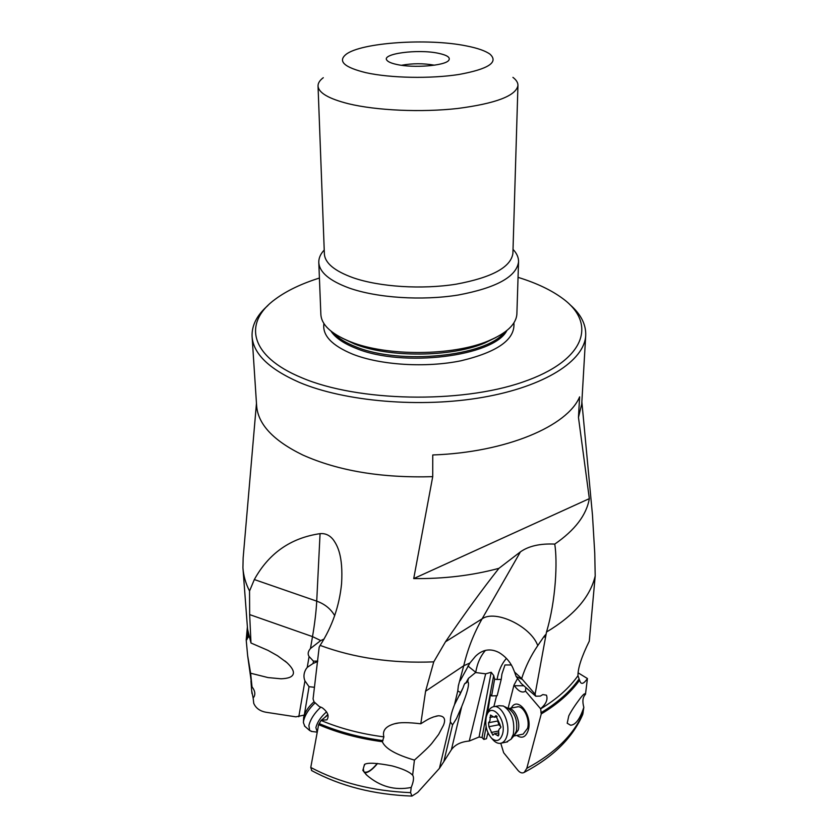 <?xml version="1.0" encoding="UTF-8"?>
<svg xmlns="http://www.w3.org/2000/svg" width="838" height="838" viewBox="0 0 838 838"><rect width="100%" height="100%" fill="white"/><g stroke="black" fill="none" stroke-linecap="round" stroke-linejoin="round"><path stroke-width="1.26" d="M487.486 734.633L488.449 733.816M487.946 732.758L486.459 738.739L483.83 739.43L486.103 726.682M482.028 737.513L479.074 737.021L469.259 741.033L485.663 673.836L491.173 672.265L493.687 675.48L482.028 737.513L483.83 739.43M469.259 741.033C461.026 741.756 455.065 744.657 451.389 749.727L443.826 761.585L452.551 724.912L456.532 718.501L461.717 706.56C467.101 693.204 469.27 685.107 468.222 682.289L468.18 682.153M578.063 672.799L587.438 678.539L585.469 694.346C582.735 697.069 582.19 701.385 583.835 707.314L582.766 714.364C572.836 737.608 553.321 756.955 524.221 772.385L526.809 768.331C555.175 753.037 573.946 734.528 583.143 712.792M587.438 678.539C583.971 683.567 581.541 684.646 580.158 681.797L579.55 680.215C570.594 692.754 557.825 703.993 541.254 713.924L540.667 708.854C556.841 699.06 569.274 688.019 577.969 675.7C577.864 668.148 581.635 656.625 589.292 641.143L595.2 575.957C590.214 596.939 573.978 615.626 546.502 632.02L535.105 694.189L521.655 678.571L514.595 672.076L516.124 676.455L521.487 679.094M541.254 713.924L526.809 768.331M583.835 707.314C580.001 719.014 575.58 724.985 570.584 725.226L567.2 723.246L568.782 715.872C571.097 711.211 575.015 705.219 580.545 697.897C582.829 694.985 584.275 693.613 584.882 693.812L585.469 694.346M516.763 707C522.975 704.538 530.36 718.983 527.542 728.358L523.111 734.151L522.189 734.329M516.742 735.418C522.053 738.959 525.908 737.178 528.307 730.087C532.759 715.16 517.402 695.603 511.327 708.005M524.221 772.385C522.168 773.526 520.063 772.825 517.894 770.29L503.659 752.723L500.768 743.264M540.667 708.854L525.51 691.109L524.347 691.748C521.351 692.733 518.02 690.721 514.354 685.725L523.823 685.767M508.058 708.424L513.956 685.159L514.354 685.725M493.865 706.664L496.588 695.687M487.59 713.128L490.419 694.702L491.613 695.917L497.164 695.718L501.229 679.367L497.091 679.503C498.516 670.966 501.627 663.937 506.414 658.406M511.421 664.984L504.979 664.953L501.931 674.045L501.229 679.367M513.956 685.159L517.601 678.413M493.687 675.48L494.609 679.189L497.091 679.503M491.613 695.917L494.609 679.189M452.551 724.912L450.415 721.968C450.111 718.145 451.473 712.384 454.5 704.706L463.058 687.789C464.294 684.007 465.153 682.52 465.645 683.337L467.719 681.483L468.222 682.289M465.645 683.337L468.473 678.351L475.795 672.359L467.897 665.969M485.663 673.836L475.743 672.537M443.826 761.585L439.416 768.373L450.415 721.968M311.799 770.646L310.772 767.461C339.306 782.661 372.575 791.062 410.599 792.654L411.94 796.079L417.753 792.371L439.416 768.373M318.618 724.64L321.059 720.45C339.998 728.432 360.948 733.91 383.898 736.885L382.327 741.714C358.999 738.582 337.756 732.883 318.618 724.64L310.772 767.461M321.059 720.45L327.972 714.94M324.076 639.059L320.724 640.557L310.479 648.486C307.975 651.451 307.515 654.132 309.096 656.531L313.485 661.182L317.717 661.067M313.485 661.182L313.087 663.487L317.654 661.507M313.087 663.487L307.242 667.383L305.86 669.342C303.691 673.218 303.377 677.062 304.938 680.885L309.044 686.699L314.491 687.296M309.044 686.699L304.309 715.044M250.625 673.218L247.639 655.588L246.194 639.949L248.268 637.289L247.566 629.202L250.981 643.008L268.045 650.403L277.567 655.766L286.91 662.638C293.342 668.734 295.018 673.176 291.938 675.962C290.315 677.607 286.69 678.55 281.055 678.801L268.013 677.575L250.625 673.218L252.008 686.846C254.836 690.46 255.527 693.759 254.071 696.734L253.149 697.991L253.757 703.386C255.904 708.267 260.084 711.242 266.306 712.3L295.866 716.836L304.089 715.107M434.398 65.186L434.419 65.186C423.41 63.248 412.432 63.279 401.465 65.28M438.484 53.307C418.015 48.782 380.714 53.726 386.988 60.357C388.308 61.97 391.556 63.332 396.72 64.453C413.574 68.339 445.491 65.699 448.812 60.252C450.582 57.466 447.146 55.151 438.484 53.307M365.923 72.686C344.261 67.365 337.62 61.279 345.989 54.418C360.989 42.497 427.935 38.024 466.253 45.891C477.461 48.07 485.38 50.835 490 54.166C498.83 62.274 488.533 69.03 459.109 74.446C430.711 78.919 390.299 78.123 365.923 72.686M512.929 77.368C516.376 79.987 518.041 82.711 517.947 85.539C515.925 95.836 495.855 103.472 457.758 108.469C421.399 112.554 376.419 110.543 348.419 103.734C328.548 98.695 318.419 92.746 318.031 85.895L324.369 253.757C324.851 263.006 334.467 271.009 353.227 277.787C379.645 286.931 421.86 289.644 456.05 284.197C491.896 277.546 510.845 267.291 512.898 253.422L517.947 85.539M323.29 77.704C319.77 80.333 318.021 83.067 318.031 85.895M513.024 249.378C516.857 253.401 518.701 257.591 518.544 261.948C516.365 276.844 496.253 287.863 458.218 295.028C421.923 300.884 377.11 297.919 349.174 288.042C329.428 280.772 319.299 272.182 318.786 262.304C318.712 258.052 320.525 253.956 324.233 250.017M518.544 261.948L516.878 313.967C516.229 324.17 506.749 333.147 488.449 340.888C453.19 355.961 386.842 356.443 350.745 341.873L348.88 341.139C330.696 333.451 321.352 324.516 320.86 314.313L318.786 262.304M518.052 277.347L518.973 277.64C536.896 283.244 551.498 290.22 562.769 298.569C597.085 323.615 585.699 360.57 522.692 382.097C460.135 403.843 357.575 401.664 301.764 377.749C249.033 356.056 243.114 322.263 275.461 299.072C286.826 290.702 301.481 283.694 319.414 278.038M569.704 304.466C580.891 314.093 586.212 324.505 585.699 335.713C584.306 360.675 545.088 386.444 482.992 397.306C421.011 408.19 344.659 401.632 299.239 382.338C268.851 368.919 253.139 353.573 252.07 336.3C251.714 325.312 256.983 315.046 267.888 305.535M460.292 692.377L457.778 690.9L458.355 685.777L463.739 665.749L425.589 691.214L433.759 661.863L445.481 641.793C464.378 614.013 482.196 589.533 498.924 568.332C472.37 575.497 443.972 578.911 413.721 578.587L432.722 476.665C381.604 478.121 338.301 470.904 302.801 455.013C273.178 440.579 257.779 424.038 256.606 405.393L252.112 336.855M320.724 640.557L312.501 636.608C314.784 623.294 316.188 611.468 316.722 601.15L254.333 579.55C268.83 553.248 290.734 537.944 320.064 533.649C325.553 533.167 330.099 535.388 333.702 540.311C337.264 545.58 343.266 555.667 341.579 583.625C339.369 606.01 332.215 626.604 320.126 645.396L319.173 647.198L313.066 698.955L314.009 701.773L319.309 706.56L322.284 707.796C327.847 712.028 329.386 716.05 326.914 719.852L321.111 720.23M433.759 661.863C392.132 663.518 354.254 658.029 320.126 645.396M254.333 579.55L249.535 591.031C245.649 583.353 243.449 575.633 242.926 567.85L243.146 557.899L256.47 403.246M250.981 643.008L249.661 614.6L249.535 591.031M253.149 697.991L251.662 690.606L250.971 680.969M247.713 656.175L252.008 686.846M246.194 639.949L247.388 626.908M459.601 695.289L463.058 687.789M514.595 672.076L512.678 667.446C509.577 661.119 505.031 656.164 499.06 652.561C490.46 648.12 482.594 649.366 475.471 656.301L469.898 663.026L460.188 680.718M425.589 691.214L420.791 723.781C430.564 717.527 430.481 718.344 433.476 716.961L438.316 715.757C444.245 715.893 445.973 719.046 443.501 725.205L438.651 734.402L432.073 743.055C429.758 746.04 423.871 751.717 414.422 760.097L412.642 775.15C414.15 777.329 413.668 781.425 411.196 787.458L410.599 792.654M382.327 741.714C385.197 748.533 395.892 754.661 414.422 760.097M411.196 787.458C394.782 790.716 379.949 786.599 366.709 775.098L362.844 770.394L364.499 764.424C367.652 762.454 376.849 762.936 392.09 765.89C402.46 768.687 409.258 771.725 412.485 775.003L412.642 775.15M377.55 763.481C372.323 769.839 367.966 772.94 364.478 772.772M364.834 764.287L364.006 766.194M363.325 768.635L363.86 771.777C366.824 773.338 371.307 770.572 377.31 763.46M383.898 736.885C382.18 730.621 385.752 726.242 394.593 723.76C399.443 722.283 408.169 722.293 420.791 723.781M498.924 568.332L520.429 551.854C528.705 546.02 540.154 543.433 554.756 544.092C557.542 561.104 556.034 600.218 546.502 632.02M413.721 578.587L589.334 498.641C586.495 515.014 574.973 530.171 554.756 544.092M432.722 476.665L432.754 454.961C506.257 452.415 567.556 426.092 579.624 396.856L578.461 417.376L589.334 498.641M581.74 404.084L578.461 417.376M595.2 575.957L594.75 553.143L592.466 514.93L581.865 401.905M540.73 708.571C546.093 703.993 548 699.531 546.46 695.173L542.877 694.576L540.332 696.085L535.765 696.221L535.105 694.189M579.55 680.215L577.969 675.7M525.814 687.516L525.51 691.109M487.747 712.698L487.203 712.729M485.485 650.361C480.478 656.081 477.231 663.403 475.733 672.338M545.255 637.341L543.883 636.66L537.766 645.606C530.863 655.704 525.499 666.692 521.655 678.571M543.883 636.66L545.517 634.701M516.124 676.455L521.226 683.494L535.765 696.221M494.231 706.623L499.218 705.711L503.439 706.005C511.735 711.672 515.035 721.068 513.327 734.203L511.107 739.158L506.351 742.101M486.92 714.982L487.496 713.421C488.69 709.849 490.523 707.66 493.006 706.843C501.093 703.595 510.751 722.932 507.084 735.439C505.953 739.619 504.036 742.175 501.323 743.117C498.799 743.851 496.243 742.992 493.676 740.541L492.241 738.959M502.549 734.057C500.234 740.876 496.588 742.269 491.602 738.257C486.648 732.402 484.856 725.331 486.25 717.045L486.543 715.998C490.68 701.144 506.843 718.952 502.549 734.057M499.825 724.231L495.813 715.704L494.169 717.244L490.481 715.044L489.916 720.869L488.544 722.754L488.9 726.714L492.87 735.209L494.462 733.711L498.233 735.974L498.851 733.543C498.338 730.778 498.778 729.008 500.192 728.232L500.841 727.363L499.825 724.231M500.915 726.808L498.914 724.776L497.856 721.413M320.86 707.063C314.376 713.148 310.385 719.339 308.876 725.624L309.714 730.558L312.176 731.522M315.14 702.82C308.845 708.833 304.99 714.887 303.576 720.994L303.408 722.649L304.833 726.295M314.009 701.773C308.426 706.769 304.98 711.975 303.67 717.391L303.419 722.366M491.173 672.265L479.074 737.021M451.389 749.727L461.717 706.56M467.719 681.483L468.473 678.351M495.719 337.599L484.553 343.077C451.179 357.323 388.748 357.784 354.6 343.999L342.229 338.154M504.319 332.466C486.218 356.339 399.936 365.242 355.972 346.859C345.832 342.91 338.363 338.311 333.576 333.074M506.864 330.528C494.231 356.37 402.533 367.934 356.014 348.336C343.643 343.475 335.315 337.756 331.02 331.167M323.918 323.552C322.159 335.294 331.785 345.518 352.798 354.223C380.62 365.159 425.777 367.987 460.942 360.79C497.709 352.023 515.36 339.38 513.893 322.871M334.697 615.658C330.748 608.859 324.756 604.03 316.722 601.15L320.064 533.649M310.479 648.486L312.501 636.608L249.661 614.6M304.938 680.885L298.799 716.752M309.096 656.531L307.242 667.383M253.757 703.386L253.631 702.694M247.608 629.558L246.969 639.635M454.5 704.706L457.778 690.9M319.372 723.676C338.5 731.878 359.722 737.524 383.018 740.614M537.766 645.606C530.894 626.395 495.447 609.331 482.101 618.832L445.481 641.793M520.429 551.854L482.101 618.832C473.826 633.381 467.698 649.021 463.739 665.749L469.898 663.026M540.898 712.782C557.417 702.862 570.112 691.633 579.006 679.115M494.556 679L495.352 679.283M517.695 706.822L508.373 708.56C514.417 707.534 520.786 721.371 518.177 730.212L513.757 736.015L523.111 734.151M504.885 706.759L508.488 708.644C515.119 713.169 517.748 720.638 516.386 731.071L513.956 735.774M495.289 716.186L496.609 715.945M498.924 734.895L497.039 735.261M498.641 731.019L491.215 732.475M498.914 724.776L488.9 726.714M497.73 720.994L488.544 722.754M492.713 716.94L489.853 717.475M327.826 714.458L324.976 717.244M326.548 711.871C320.849 716.825 317.298 722.073 315.884 727.614L317.214 732.045M305.86 669.342L306.352 668.556M342.051 338.07L348.88 341.139M495.939 337.494L488.449 340.888M252.008 693.655L251.662 690.606M242.989 568.646L247.566 629.202M458.355 685.777L458.711 684.625M365.797 774.218L366.751 775.056M411.5 774.176L412.485 775.003M311.464 770.468C340.322 786.117 373.821 794.654 411.94 796.079M438.316 715.757L435.959 716.197M398.113 723.11L394.593 723.76M585.699 335.713L581.687 404.827M286.91 662.638L285.004 661.014M513.767 736.015L511.107 739.158M501.323 743.117L507.545 741.86M491.602 738.257L493.676 740.541M498.715 732.873L494.755 733.659M497.133 716.689L494.169 717.244M317.193 732.15L311.16 731.396M304.435 725.949L309.714 730.558"/></g></svg>
